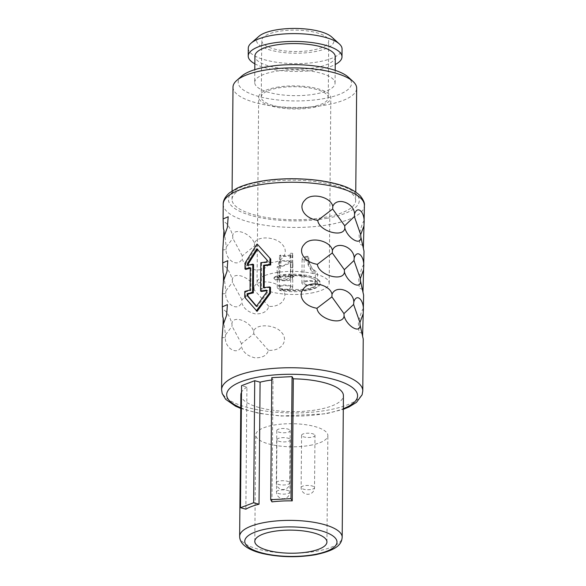 <?xml version="1.0" encoding="UTF-8"?>
<svg xmlns="http://www.w3.org/2000/svg" width="586" height="586" viewBox="0 0 586 586"><rect width="100%" height="100%" fill="white"/><g stroke="black" fill="none" stroke-linecap="round" stroke-linejoin="round"><path stroke-width="0.44" stroke-dasharray="2.93 2.2" d="M311.327 293.051A36.068 11.544 -179.5 0 0 329.193 283.258A36.068 11.544 -179.5 0 0 311.122 273.083A36.068 11.544 -179.5 0 0 274.929 272.834A36.068 11.544 -179.5 0 0 257.056 282.628A36.068 11.544 -179.5 0 0 275.127 292.81A36.068 11.544 -179.5 0 0 311.327 293.051M291.63 286.268A7.728 2.476 0.5 0 1 292.685 287.536A7.728 2.476 0.5 0 1 281.126 289.587A7.728 2.476 0.5 0 1 278.284 288.664A7.728 2.476 0.5 0 1 277.229 287.396A7.728 2.476 0.5 0 1 282.95 285.06A7.728 2.476 0.5 0 1 291.63 286.268M317.348 283.097A7.728 2.476 0.5 0 1 317.348 283.111A7.728 2.476 0.5 0 1 311.627 285.448A7.728 2.476 0.5 0 1 302.94 284.239A7.728 2.476 0.5 0 1 301.885 282.979A7.728 2.476 0.5 0 1 307.606 280.643A7.728 2.476 0.5 0 1 316.286 281.851A7.728 2.476 0.5 0 1 317.348 283.097L317.429 273.347L316.374 271.787L312.294 268.688L307.943 260.008L307.98 256.221A16.489 5.274 0.5 0 1 308.829 256.844A5.67 1.817 -179.5 0 0 304.163 258.587A5.67 1.817 -179.5 0 0 304.932 259.517A5.67 1.817 -179.5 0 0 308.881 260.418A16.489 5.274 0.5 0 1 308.06 261.034A7.728 2.476 0.5 0 1 303.152 259.832A7.728 2.476 0.5 0 1 302.098 258.572A7.728 2.476 0.5 0 1 307.98 256.221M275.42 280.005L273.94 278.182A10.87 3.479 0.5 0 0 275.42 280.005L278.138 279.515A7.728 2.476 0.5 0 1 277.083 278.255A7.728 2.476 0.5 0 1 282.833 275.918A7.728 2.476 0.5 0 1 291.484 277.127L294.194 276.643A10.87 3.479 0.5 0 0 289.579 275.23A24.268 7.764 0.5 0 1 317.4 283.097A24.268 7.764 0.5 0 1 317.4 283.119A24.268 7.764 0.5 0 1 281.104 289.594M281.119 289.587L279.573 290.444L281.119 289.587M273.94 278.182A10.87 3.479 0.5 0 1 279.324 275.274A27.359 8.761 0.5 0 1 306.778 275.464A27.359 8.761 0.5 0 1 320.491 283.185A27.359 8.761 0.5 0 1 279.573 290.444M291.528 276.922L291.498 277.127A7.728 2.476 0.5 0 1 292.539 278.387A7.728 2.476 0.5 0 1 286.818 280.731A7.728 2.476 0.5 0 1 278.138 279.515L277.039 278.028L282.833 275.706L291.528 276.922L294.194 276.643M289.704 277.449A5.67 1.817 0.5 0 1 290.48 278.372A5.67 1.817 0.5 0 1 286.283 280.086A5.67 1.817 0.5 0 1 279.918 279.2A5.67 1.817 0.5 0 1 279.141 278.269A5.67 1.817 0.5 0 1 283.338 276.563A5.67 1.817 0.5 0 1 289.704 277.449M289.85 286.591A5.67 1.817 0.5 0 1 290.627 287.514A5.67 1.817 0.5 0 1 286.429 289.228A5.67 1.817 0.5 0 1 280.064 288.341A5.67 1.817 0.5 0 1 279.288 287.418A5.67 1.817 0.5 0 1 283.485 285.704A5.67 1.817 0.5 0 1 289.85 286.591M314.514 282.166A5.67 1.817 0.5 0 1 315.283 283.097A5.67 1.817 0.5 0 1 311.093 284.811A5.67 1.817 0.5 0 1 304.72 283.924A5.67 1.817 0.5 0 1 303.951 282.994A5.67 1.817 0.5 0 1 308.141 281.28A5.67 1.817 0.5 0 1 314.514 282.166M276.548 87.329A36.068 11.544 0.5 0 1 312.741 87.578A36.068 11.544 0.5 0 1 330.819 97.759A36.068 11.544 0.5 0 1 312.946 107.553A36.068 11.544 -179.5 0 1 276.746 107.304A36.068 11.544 -179.5 0 1 258.675 97.13A36.068 11.544 -179.5 0 1 276.548 87.329M309.994 445.36A36.068 11.544 -179.5 0 0 327.867 435.566A36.068 11.544 -179.5 0 0 309.796 425.385A36.068 11.544 -179.5 0 0 273.603 425.143A36.068 11.544 -179.5 0 0 255.73 434.937A36.068 11.544 -179.5 0 0 273.801 445.118A36.068 11.544 -179.5 0 0 309.994 445.36M261.253 97.151A33.497 10.716 -179.5 0 1 277.852 88.054A33.497 10.716 0.5 0 1 311.459 88.281A33.497 10.716 0.5 0 1 328.241 97.737A33.497 10.716 0.5 0 1 311.642 106.828A33.497 10.716 -179.5 0 1 278.035 106.601A33.497 10.716 -179.5 0 1 261.253 97.151L261.752 40.522A33.497 10.716 -179.5 0 0 278.526 49.971A33.497 10.716 -179.5 0 0 312.14 50.206A33.497 10.716 0.5 0 0 328.731 41.108A33.497 10.716 0.5 0 0 311.95 31.659A33.497 10.716 0.5 0 0 278.343 31.424A33.497 10.716 -179.5 0 0 261.752 40.522M258.902 36.317A38.647 12.372 -179.5 0 0 270.505 50.125A38.647 12.372 -179.5 0 0 314.733 51.649A38.647 12.372 -179.5 0 0 331.654 36.955M248.281 48.213A46.895 15.009 -179.5 0 0 271.779 61.449A46.895 15.009 -179.5 0 0 318.828 61.772A46.895 15.009 -179.5 0 0 342.063 49.034M254.844 63.815A46.895 15.009 -179.5 0 0 318.762 69.58A46.895 15.009 0.5 0 0 335.229 64.519M335.295 56.783A40.192 12.863 0.5 0 1 315.378 67.705A40.192 12.863 -179.5 0 1 275.054 67.427A40.192 12.863 -179.5 0 1 254.917 56.088M254.683 82.443A40.192 12.863 -179.5 0 1 274.6 71.529A40.192 12.863 0.5 0 1 314.931 71.807A40.192 12.863 0.5 0 1 335.067 83.146A40.192 12.863 0.5 0 1 315.151 94.06A40.192 12.863 -179.5 0 1 274.819 93.789A40.192 12.863 -179.5 0 1 254.683 82.443L254.793 69.653M241.579 76.202A56.681 18.144 -179.5 0 0 258.587 96.448A56.681 18.144 -179.5 0 0 323.465 98.682A56.681 18.144 -179.5 0 0 348.274 77.132M233.001 87.138A61.838 19.792 -179.5 0 0 263.978 104.586A61.838 19.792 -179.5 0 0 326.021 105.011A61.838 19.792 -179.5 0 0 356.662 88.215M355.687 200.493A61.838 19.792 0.5 0 0 324.703 183.044A61.838 19.792 0.5 0 0 262.66 182.627A61.838 19.792 -179.5 0 0 232.019 199.416A61.838 19.792 -179.5 0 0 262.997 216.864A61.838 19.792 -179.5 0 0 325.047 217.289A61.838 19.792 0.5 0 0 355.687 200.493L355.761 192.01M270.498 287.396A70.591 22.59 0.5 0 0 264.176 288.136L264.183 287.594M363.152 245.629L359.65 244.128L359.108 234.503L362.382 223.486L364.272 220.219M364.001 251.182L363.357 248.347M362.771 289.565L359.269 288.063L358.727 278.431L362.002 267.421L363.891 264.147M363.62 295.117L362.976 292.282M362.382 333.5L358.888 331.998L358.339 322.366L361.621 311.356L363.503 308.082M363.232 339.052L362.595 336.218M256.529 306.112L257.137 306.8L267.494 292.502L267.516 290.641L266.725 290.202M266.718 290.737A70.591 22.59 0.5 0 1 267.516 290.641M261.341 291.462L261.59 263.151A70.591 22.59 0.5 0 1 267.758 262.33L267.773 260.462L266.989 260.023M257.466 249.424L267.773 260.462M244.736 297.278L257.093 311.356M245.534 297.717L245.585 291.857A70.591 22.59 0.5 0 1 250.83 290.524L251.028 268.066L250.244 267.634M250.237 268.256A70.591 22.59 0.5 0 1 251.028 268.066M245.776 269.406L245.827 263.546L257.679 244.604M223.244 226.079C222.145 217.054 229.851 224.973 232.686 235.858C233.301 226.892 250.911 233.023 254.463 243.424C256.353 235.469 276.409 236.4 282.562 244.816C289.125 251.834 283.294 263.326 269.238 262.455C267.663 267.656 263.121 270.146 255.606 269.934C248.2 268.132 243.695 264.293 242.099 258.411C238.729 268.066 225.559 260.733 226.071 249.511L222.819 249.951M222.856 270.014C221.757 260.99 229.463 268.908 232.298 279.793C232.92 270.82 250.53 276.951 254.082 287.36C255.972 279.405 276.021 280.335 282.181 288.752C288.744 295.769 282.913 307.262 268.857 306.39C267.282 311.584 262.74 314.081 255.225 313.869C247.819 312.067 243.315 308.229 241.71 302.347C238.348 312.001 225.178 304.669 225.691 293.447L222.438 293.886M222.475 313.95C221.376 304.925 229.082 312.843 231.917 323.728C232.532 314.755 250.149 320.886 253.694 331.295C255.584 323.34 275.64 324.27 281.793 332.687C288.356 339.704 282.533 351.197 268.469 350.325C266.894 355.519 262.352 358.017 254.844 357.804C247.431 356.002 242.926 352.164 241.329 346.282C237.96 355.936 224.797 348.604 225.31 337.382L222.05 337.822M253.584 264.586A70.591 22.59 0.5 0 0 248.186 265.839L248.193 265.194M269.238 262.455L254.558 245.886L242.274 255.855L242.099 258.411M254.463 243.424L254.558 245.886M232.686 235.858L232.847 238.334L226.299 246.977L224.094 230.987M242.274 255.855L232.847 238.334M226.299 246.977L226.071 249.511M268.857 306.39L254.178 289.821L241.893 299.79L241.71 302.347M254.082 287.36L254.178 289.821M232.298 279.793L232.459 282.269L225.918 290.912L223.713 274.922M241.893 299.79L232.459 282.269M225.918 290.912L225.691 293.447M268.469 350.325L253.789 333.756L241.505 343.726L241.329 346.282M253.694 331.295L253.789 333.756M231.917 323.728L232.078 326.204L225.537 334.848L223.325 318.857M241.505 343.726L232.078 326.204M225.537 334.848L225.31 337.382M245.827 263.546L245.036 263.107M264.176 288.136L263.392 287.697M257.635 249.16L256.858 248.728M248.186 265.839L247.395 265.399M257.137 306.8L256.353 306.368M267.494 292.502L266.703 292.062M261.59 263.151L260.807 262.718M267.758 262.33L266.967 261.891M245.585 291.857L244.787 291.418M250.83 290.524L250.046 290.092M245.864 509.175L246.926 387.134L241.564 385.669M246.926 387.134A51.268 16.408 -179.5 0 0 241.505 392.268M240.875 394.774A51.268 16.408 -179.5 0 0 266.564 409.24A51.268 16.408 -179.5 0 0 318.015 409.592A51.268 16.408 0.5 0 0 343.418 395.667M271.765 380.006A51.268 16.408 0.5 0 1 273.032 379.845L271.787 377.64M271.97 501.887L273.032 379.845M314.074 434.314A6.702 2.146 -179.5 0 0 306.544 433.266A6.702 2.146 -179.5 0 0 301.585 435.295A6.702 2.146 -179.5 0 0 302.501 436.387A6.702 2.146 -179.5 0 0 310.031 437.434A6.702 2.146 -179.5 0 0 314.982 435.413A6.702 2.146 -179.5 0 0 314.074 434.314M289.264 429.597A6.702 2.146 -179.5 0 0 281.741 428.549A6.702 2.146 -179.5 0 0 276.782 430.571A6.702 2.146 -179.5 0 0 277.698 431.67A6.702 2.146 -179.5 0 0 285.221 432.717A6.702 2.146 -179.5 0 0 290.18 430.688A6.702 2.146 -179.5 0 0 289.264 429.597M289.411 438.738A6.702 2.146 -179.5 0 0 281.888 437.691A6.702 2.146 -179.5 0 0 276.929 439.712A6.702 2.146 -179.5 0 0 277.845 440.811A6.702 2.146 -179.5 0 0 285.367 441.859A6.702 2.146 -179.5 0 0 290.326 439.83A6.702 2.146 -179.5 0 0 289.411 438.738M280.694 255.049L280.657 258.836L279.251 265.795L283.858 265.605L289.843 261.319L290.334 253.32A16.489 5.274 0.5 0 1 292.421 253.262A7.728 2.476 0.5 0 1 292.751 253.98A7.728 2.476 0.5 0 1 287.902 256.236A7.728 2.476 0.5 0 1 279.449 255.584A16.489 5.274 0.5 0 1 280.694 255.049A5.67 1.817 -179.5 0 0 286.964 255.635A5.67 1.817 -179.5 0 0 290.693 253.965A5.67 1.817 -179.5 0 0 290.334 253.32M290.502 263.715L290.473 267.494C291.674 276.702 283.39 280.65 280.159 277.193L279.397 274.871L280.767 265.648L280.804 261.869A16.489 5.274 0.5 0 1 279.544 261.319A7.728 2.476 0.5 0 1 291.843 261.861A7.728 2.476 0.5 0 1 292.897 263.121A7.728 2.476 0.5 0 1 292.597 263.803A16.489 5.274 0.5 0 1 290.502 263.715A5.67 1.817 -179.5 0 0 290.839 263.107A5.67 1.817 -179.5 0 0 290.063 262.176A5.67 1.817 -179.5 0 0 280.804 261.869M279.544 261.319L279.507 265.099L277.325 276.109L278.372 278.599C282.796 282.54 294.487 278.731 292.56 267.59L292.597 263.803M290.304 257.108A16.489 5.274 0.5 0 1 292.392 257.042L291.608 262.462L283.397 266.007L277.178 267.026L278.262 264.857L279.419 259.371L279.449 255.584M307.943 260.008A16.489 5.274 0.5 0 1 308.793 260.631L311.818 268.227L315.378 272.322L312.148 271.816L308.851 264.205L308.881 260.418M308.851 264.205A16.489 5.274 0.5 0 1 308.024 264.813L312.843 273.618L317.429 273.347M292.392 257.042L292.421 253.262M308.793 260.631L308.829 256.844M308.024 264.813L308.06 261.034M289.579 275.23L294.201 276.445M289.579 275.039L308.969 276.988L315.18 279.676L317.392 282.928L314.177 286.781L305.335 289.557L281.104 289.403M273.948 277.969L279.324 275.083L306.778 275.266L316.836 278.562L320.491 282.987L316.814 287.316L306.837 290.436L279.573 290.253M275.427 279.808L278.094 279.332M326.863 218.3A65.442 20.942 -179.5 0 0 350.355 189.835A65.442 20.942 -179.5 0 0 260.836 181.616A65.442 20.942 -179.5 0 0 237.352 210.081A65.442 20.942 -179.5 0 0 326.863 218.3M223.215 204.221A70.591 22.59 -179.5 0 0 258.587 224.145A70.591 22.59 -179.5 0 0 329.42 224.628A70.591 22.59 -179.5 0 0 364.404 205.452M221.596 389.727A70.591 22.59 -179.5 0 0 256.968 409.643A70.591 22.59 -179.5 0 0 327.801 410.127A70.591 22.59 -179.5 0 0 362.785 390.957M240.765 407.79A65.442 20.942 -179.5 0 0 325.164 413.562A65.442 20.942 -179.5 0 0 343.301 408.684M239.645 536.344A51.268 16.408 -179.5 0 0 265.333 550.811A51.268 16.408 -179.5 0 0 316.777 551.162A51.268 16.408 -179.5 0 0 342.18 537.237M313.613 486.548A6.702 2.146 -179.5 0 0 306.09 485.501A6.702 2.146 -179.5 0 0 301.131 487.53A6.702 2.146 -179.5 0 0 302.046 488.621A6.702 2.146 -179.5 0 0 309.569 489.669A6.702 2.146 -179.5 0 0 314.528 487.647A6.702 2.146 -179.5 0 0 313.613 486.548M288.81 481.824A6.702 2.146 -179.5 0 0 281.28 480.776A6.702 2.146 -179.5 0 0 276.328 482.805A6.702 2.146 -179.5 0 0 277.244 483.897A6.702 2.146 -179.5 0 0 284.767 484.944A6.702 2.146 -179.5 0 0 289.726 482.923A6.702 2.146 -179.5 0 0 288.81 481.824M288.957 490.965A6.702 2.146 -179.5 0 0 281.434 489.918A6.702 2.146 -179.5 0 0 276.475 491.947A6.702 2.146 -179.5 0 0 277.39 493.038A6.702 2.146 -179.5 0 0 284.913 494.086A6.702 2.146 -179.5 0 0 289.872 492.064A6.702 2.146 -179.5 0 0 288.957 490.965M279.507 265.099A16.489 5.274 -179.5 0 0 280.767 265.648M290.473 267.494A16.489 5.274 -179.5 0 0 292.56 267.59M280.657 258.836A16.489 5.274 -179.5 0 0 279.419 259.371M329.193 283.258L330.819 97.759M326.937 541.984L327.867 435.566M257.056 282.628L258.675 97.13M254.8 541.354L255.73 434.937M328.241 97.737L328.731 41.108M335.067 83.146L335.177 70.357M232.019 199.416L232.093 190.933M361.928 242.831L363.708 250.449M361.547 286.766L363.327 294.384M361.159 330.702L362.946 338.32M224.453 232.444L223.955 230.32M224.072 276.38L223.574 274.255M223.684 320.315L223.185 318.183M240.758 408.435L259.027 413.386L280.994 416.053L326.109 413.753L343.301 409.328M301.585 435.295L301.131 487.53A6.702 6.702 0 0 0 304.581 493.441A6.702 6.702 0 0 0 314.528 487.647L314.982 435.413M276.782 430.571L276.328 482.805A6.702 6.702 0 0 0 279.771 488.717A6.702 6.702 0 0 0 289.726 482.923L290.18 430.688M276.929 439.712L276.475 491.947A6.702 6.702 0 0 0 279.918 497.858A6.702 6.702 0 0 0 289.872 492.064L290.326 439.83M290.48 278.372L290.693 253.965M312.294 268.688L311.818 268.227M290.627 287.514L290.839 263.107M292.539 278.387L292.751 253.98M277.083 278.255L277.178 267.026M303.951 282.994L304.163 258.587M315.283 283.097L315.378 272.322M301.885 282.979L302.098 258.572M292.685 287.536L292.897 263.121M277.229 287.396L277.325 276.109M279.288 287.418L279.397 274.871M279.141 278.269L279.251 265.795"/><path stroke-width="0.88" d="M272.673 531.561A36.068 11.544 0.5 0 1 308.866 531.81A36.068 11.544 0.5 0 1 326.937 541.984A36.068 11.544 0.5 0 1 309.064 551.785A36.068 11.544 -179.5 0 1 272.871 551.536A36.068 11.544 -179.5 0 1 254.8 541.354A36.068 11.544 -179.5 0 1 272.673 531.561M248.215 56.029A46.895 15.009 -179.5 0 1 271.45 43.291A46.895 15.009 0.5 0 1 318.498 43.613A46.895 15.009 0.5 0 1 341.997 56.842L342.063 49.034A46.895 15.009 -179.5 0 0 339.353 43.943L331.654 36.955A38.647 12.372 -179.5 0 0 275.742 29.981A38.647 12.372 -179.5 0 0 258.902 36.317L251.086 43.174A46.895 15.009 -179.5 0 0 248.281 48.213L248.215 56.029A46.895 15.009 -179.5 0 0 254.844 63.815M339.353 43.943A46.895 15.009 -179.5 0 0 271.516 35.482A46.895 15.009 -179.5 0 0 251.086 43.174M341.997 56.842A46.895 15.009 0.5 0 1 335.229 64.519M254.793 69.653L254.917 56.088A40.192 12.863 -179.5 0 1 274.827 45.173A40.192 12.863 0.5 0 1 315.158 45.444A40.192 12.863 0.5 0 1 335.295 56.783L335.177 70.357M355.761 192.01L356.662 88.215A61.838 19.792 -179.5 0 0 353.087 81.498L348.274 77.132A56.681 18.144 -179.5 0 0 266.278 66.907A56.681 18.144 -179.5 0 0 241.579 76.202L236.693 80.487A61.838 19.792 -179.5 0 0 233.001 87.138L232.093 190.933M353.087 81.498A61.838 19.792 -179.5 0 0 263.641 70.349A61.838 19.792 -179.5 0 0 236.693 80.487M257.679 244.604L270.747 259.085L257.679 244.604M264.183 287.594L264.374 265.678A70.591 22.59 0.5 0 1 270.695 264.938L270.747 259.085M250.237 268.256A70.591 22.59 0.5 0 0 245.776 269.406L244.985 268.959A72.137 23.088 0.5 0 1 250.244 267.634L250.046 290.092A72.137 23.088 0.5 0 0 244.787 291.418L244.736 297.278L257.093 311.356L270.446 293.256L270.498 287.396L269.699 286.95A72.137 23.088 0.5 0 0 263.392 287.697L263.59 265.238A72.137 23.088 0.5 0 1 269.897 264.498L269.948 258.638M364.404 205.452A70.591 22.59 -179.5 0 0 329.032 185.535A70.591 22.59 -179.5 0 0 258.199 185.051A70.591 22.59 -179.5 0 0 223.215 204.221C223.083 202.61 223.566 197.936 229.536 192.794L237.132 188.15C243.249 185.286 250.837 183.044 259.891 181.426C283.412 177.097 314.916 178.085 336.196 183.872C346.311 186.289 354.318 190.252 360.222 195.761C363.474 199.943 364.866 203.174 364.404 205.452L364.031 223.793C365.29 212.542 357.541 204.617 354.581 214.015C354.149 202.69 336.54 196.566 332.804 206.448C331.068 196.918 311.049 191.996 304.742 200.361C298.062 206.939 303.709 218.08 317.744 220.402C318.872 231.17 343.396 238.194 344.854 228.225C348.018 238.795 361.196 246.127 360.873 237.132L364.001 251.182L363.642 267.729C364.91 256.478 357.16 248.552 354.2 257.95C353.768 246.625 336.159 240.494 332.423 250.383C330.68 240.853 310.661 235.931 304.361 244.296C297.681 250.867 303.321 262.015 317.363 264.337C318.491 275.105 343.015 282.13 344.465 272.16C347.63 282.73 360.815 290.063 360.493 281.068L363.62 295.117L363.261 311.664C364.529 300.413 356.771 292.487 353.819 301.885C353.38 290.561 335.771 284.43 332.035 294.319C330.299 284.789 310.28 279.866 303.98 288.231C297.292 294.802 302.94 305.951 316.975 308.273C318.103 319.033 342.634 326.065 344.085 316.096C347.249 326.658 360.427 333.991 360.104 325.003L363.232 339.052L362.785 390.957A70.591 22.59 -179.5 0 0 327.413 371.033A70.591 22.59 -179.5 0 0 256.58 370.55A70.591 22.59 -179.5 0 0 221.596 389.727L222.05 337.822L223.061 325.098L226.621 315.283L227.405 304.603L222.321 306.852L222.665 316.455L223.185 318.183L223.061 325.098M363.357 248.347L364.031 223.793M362.976 292.282L363.642 267.729M362.595 336.218L363.261 311.664M252.8 264.154L253.584 264.586L253.335 292.897A70.591 22.59 0.5 0 0 247.937 294.15L247.922 296.011L247.131 295.571L247.145 293.711A72.137 23.088 0.5 0 1 252.551 292.465L252.8 264.154A72.137 23.088 0.5 0 0 247.395 265.399L247.409 263.532L256.858 248.728L266.989 260.023L266.967 261.891A72.137 23.088 0.5 0 0 260.807 262.718L260.565 291.03L261.341 291.462A70.591 22.59 0.5 0 1 266.718 290.737M360.873 237.132L360.69 234.634L363.796 226.313M344.854 228.225L344.715 225.764L354.376 216.564L360.69 234.634M317.744 220.402L332.665 209.012L344.715 225.764M332.665 209.012L332.804 206.448M354.376 216.564L354.581 214.015M360.493 281.068L360.309 278.57L363.408 270.249M344.465 272.16L344.334 269.692L353.995 260.499L360.309 278.57M317.363 264.337L332.284 252.947L344.334 269.692M332.284 252.947L332.423 250.383M353.995 260.499L354.2 257.95M360.104 325.003L359.921 322.505L363.027 314.184M344.085 316.096L343.953 313.627L353.614 304.434L359.921 322.505M316.975 308.273L331.896 296.882L343.953 313.627M331.896 296.882L332.035 294.319M353.614 304.434L353.819 301.885M256.316 310.924L269.648 292.81L269.699 286.95M270.446 293.256L269.648 292.81M223.83 237.227L227.39 227.412L228.174 216.732L223.09 218.981L223.434 228.584L223.955 230.32L222.819 249.951L222.709 262.916L223.046 272.519L223.574 274.255L223.442 281.163L227.002 271.347L227.793 260.667L222.709 262.916M222.321 306.852L222.438 293.886L223.442 281.163M248.193 265.194L248.2 263.971L257.635 249.16M247.922 296.011L256.529 306.112M224.094 230.987L223.434 228.584M223.713 274.922L223.046 272.519M223.325 318.857L222.665 316.455M244.985 268.959L245.036 263.107L256.895 244.172M270.695 264.938L269.897 264.498M264.374 265.678L263.59 265.238M260.565 291.03A72.137 23.088 0.5 0 1 266.725 290.202L266.703 292.062L256.353 306.368L247.131 295.571M248.2 263.971L247.409 263.532M253.335 292.897L252.551 292.465M247.937 294.15L247.145 293.711M241.505 392.268A51.268 16.408 -179.5 0 0 240.875 394.774L239.645 536.344C239.674 539.647 241.124 542.599 243.988 545.207C248.186 548.855 254.5 551.66 262.931 553.609C279.881 557.286 297.263 557.682 315.085 554.788C339.008 549.829 341.653 543.127 342.18 537.237A51.268 16.408 -179.5 0 0 316.491 522.771A51.268 16.408 -179.5 0 0 265.048 522.419A51.268 16.408 -179.5 0 0 239.645 536.344M293.308 378.827L292.062 376.622L271.787 377.64L270.717 499.682L271.97 501.887A51.268 16.408 0.5 0 1 292.246 500.869L293.308 378.827A51.268 16.408 0.5 0 1 343.418 395.667L342.18 537.237M260.089 382.167L254.727 380.695L253.665 502.737L259.027 504.209L260.089 382.167A51.268 16.408 -179.5 0 1 266.286 380.849A51.268 16.408 0.5 0 1 271.765 380.006M259.027 504.209A51.268 16.408 0.5 0 0 245.864 509.175L240.494 507.71L241.564 385.669L254.727 380.695M240.494 507.71L253.665 502.737M292.062 376.622L291 498.664L292.246 500.869M270.717 499.682L291 498.664M343.301 408.684A65.442 20.942 -179.5 0 0 341.645 381.911A65.442 20.942 -179.5 0 0 259.137 376.879A65.442 20.942 -179.5 0 0 240.765 407.79M314.133 554.598A46.118 14.76 -179.5 0 0 330.687 534.535A46.118 14.76 -179.5 0 0 267.604 528.748A46.118 14.76 -179.5 0 0 251.05 548.804A46.118 14.76 -179.5 0 0 314.133 554.598M223.09 218.981L223.215 204.221M221.596 389.727L222.175 393.506L225.691 399.33L235.55 406.193L240.758 408.435M343.301 409.328L348.868 407.028L356.464 402.384L362.111 394.81L362.785 390.957"/></g></svg>
